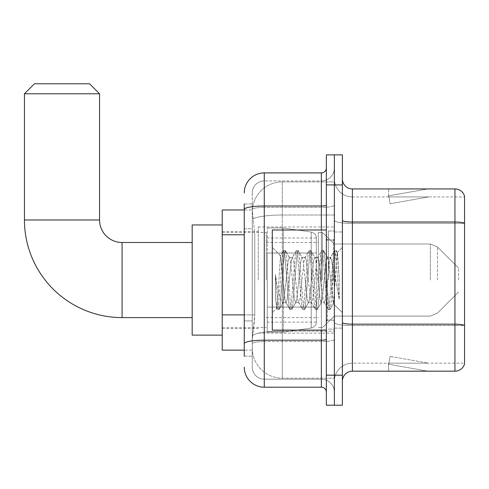 <?xml version="1.0" encoding="UTF-8"?>
<svg xmlns="http://www.w3.org/2000/svg" width="489" height="489" viewBox="0 0 489 489"><rect width="100%" height="100%" fill="white"/><g stroke="black" fill="none" stroke-linecap="round" stroke-linejoin="round"><path stroke-width="0.37" stroke-dasharray="2.44 1.83" d="M334.372 280.05L334.372 226.975L334.372 280.05M258.271 280.05L258.271 226.975L258.271 280.05M244.249 314.885L254.769 314.885L254.573 320.106L252.385 338.125L254.769 314.885L254.769 234.775L254.769 314.885L222.22 314.885L222.22 350.142L252.33 350.142L252.263 348.144A30.043 30.043 0 0 0 282.3 378.18L334.372 378.18L334.372 331.175L334.372 378.18L282.3 378.18L282.3 331.175L282.3 378.18A30.043 30.043 0 0 1 252.263 348.144L252.263 342.031L252.33 350.142L244.249 350.142M252.385 338.125L252.263 342.031L252.385 338.125M222.22 280.05L222.22 224.971L222.22 280.05M282.3 181.914L334.372 181.914L334.372 215.013L334.372 181.914L282.3 181.914A30.043 30.043 0 0 0 252.306 210.362L254.769 234.775L252.306 210.362A30.043 30.043 0 0 1 282.3 181.914L282.3 215.013L334.372 215.013L334.372 331.175L334.372 215.013L282.3 215.013L282.3 181.914A30.043 30.043 0 0 0 252.306 210.362M244.249 228.766L252.263 228.766L252.263 320.894L252.263 203.944L252.263 228.766L244.249 228.766L244.249 320.894L244.249 209.952L252.33 209.952L222.22 209.952L222.22 314.885M244.249 356.151L252.263 356.151L244.249 356.151L244.249 320.894L252.263 320.894L252.263 356.151L252.263 320.894L244.249 320.894M244.249 367.166A20.025 20.025 0 0 0 264.274 387.196L264.274 379.183A12.017 12.017 0 0 1 252.263 367.166L252.263 209.481L252.263 367.166A12.017 12.017 0 0 0 264.274 379.183L321.352 379.183L321.352 347.141L321.352 387.196A5.006 5.006 0 0 1 326.359 392.202L326.359 167.898L326.359 392.202M334.372 347.141L334.372 205.129L334.372 347.141M326.359 280.05L326.359 330.118L326.359 280.05M326.359 184.921L326.359 154.879L334.372 154.879L334.372 184.921L334.372 154.879L342.386 154.879L342.386 184.921L334.372 184.921L334.372 375.179L334.372 184.921L326.359 184.921L326.359 375.179L334.372 375.179L334.372 405.222L334.372 375.179L342.386 375.179L342.386 184.921M342.386 375.179L342.386 405.222L326.359 405.222L326.359 375.179M334.372 167.898L334.372 205.129L334.372 167.898A13.02 13.02 0 0 1 321.352 180.912A13.02 13.02 0 0 0 334.372 167.898A13.02 13.02 0 0 1 321.352 180.912L321.352 379.183L264.274 379.183L264.274 341.573L321.352 341.573A13.02 2.262 0 0 0 334.372 339.317A13.02 2.262 0 0 1 321.352 341.573L321.352 180.912L264.274 180.912L321.352 180.912M244.249 203.944L252.263 203.944L244.249 203.944L244.249 343.663A20.025 3.478 180 0 1 264.274 340.185L264.274 172.904A20.025 20.025 0 0 0 244.249 192.929A20.025 20.025 0 0 1 264.274 172.904L321.352 172.904A5.006 5.006 0 0 0 326.359 167.898A5.006 5.006 0 0 1 321.352 172.904L321.352 347.141L321.352 341.573L264.274 341.573L264.274 180.912L264.274 207.391L321.352 207.391A13.02 2.262 0 0 0 334.372 205.129A13.02 2.262 0 0 1 321.352 207.391L264.274 207.391L264.274 347.141L264.274 340.185L321.352 340.185A5.006 0.868 0 0 0 326.359 339.317M264.274 387.196L321.352 387.196M244.249 343.663L244.249 347.141M252.263 192.929L252.263 209.481L252.263 192.929A12.017 12.017 0 0 1 264.274 180.912A12.017 12.017 0 0 0 252.263 192.929A12.017 12.017 0 0 1 264.274 180.912M334.372 392.202A13.02 13.02 0 0 0 321.352 379.183A13.02 13.02 0 0 1 334.372 392.202A13.02 13.02 0 0 0 321.352 379.183M342.386 280.05L342.386 231.982L342.386 280.05M328.363 280.05L328.363 230.979L328.363 280.05M334.372 331.12L334.372 220.282L334.372 331.12M342.386 322.422L342.386 220.282L342.386 322.422A10.012 1.736 0 0 0 352.398 324.164L454.935 324.164A10.012 1.736 180 0 1 464.55 325.417L352.398 325.552L352.398 363.162A18.026 18.026 0 0 0 334.372 381.188A18.026 18.026 0 0 1 352.398 363.162L464.55 363.162L464.55 196.132A10.012 10.012 0 0 0 454.935 188.925L454.935 371.175A10.012 10.012 0 0 0 464.55 363.963L464.55 331.12L464.55 363.162L352.398 363.162L352.398 188.925A10.012 10.012 0 0 1 342.386 178.913L342.386 220.282L342.386 178.913M334.372 178.913L334.372 220.282L334.372 178.913A18.026 18.026 0 0 0 352.398 196.933A18.026 18.026 0 0 1 334.372 178.913A18.026 18.026 0 0 0 352.398 196.933L352.398 325.552A18.026 3.13 0 0 1 334.372 322.422A18.026 3.13 0 0 0 352.398 325.552L352.398 196.933L464.55 196.933L352.398 196.933M427.209 371.053A8.013 8.013 0 0 0 428.602 371.175L388.547 371.175L428.602 371.175A8.013 8.013 0 0 1 427.209 371.053A8.013 8.013 0 0 0 428.602 371.175A8.013 8.013 0 0 1 427.209 371.053A8.013 8.013 0 0 0 428.602 371.175A8.013 8.013 0 0 1 427.209 371.053A8.013 8.013 0 0 0 428.602 371.175A8.013 8.013 0 0 1 427.209 371.053A8.013 8.013 0 0 0 428.602 371.175A8.013 8.013 0 0 1 427.209 371.053L388.749 364.268L427.209 371.053M388.547 363.162L388.547 371.175L388.547 363.162L388.944 363.162L388.749 364.268L388.944 363.162L388.547 363.162L388.547 371.175L388.547 363.162L388.944 363.162L388.749 364.268L388.944 363.162L388.547 363.162L388.547 371.175L388.547 363.162L388.944 363.162L388.749 364.268L388.944 363.162L388.547 363.162L388.547 371.175L388.547 363.162L388.944 363.162L388.749 364.268L388.944 363.162L388.547 363.162L388.547 371.175L388.547 363.162L388.944 363.162L388.749 364.268L388.944 363.162L388.547 363.162M454.935 371.175L352.398 371.175L352.398 325.552L464.55 325.552L464.55 223.277A10.012 1.736 180 0 0 454.935 222.024L352.398 222.024A10.012 1.736 0 0 1 342.386 220.282M464.55 196.132A10.012 10.012 0 0 0 454.935 188.925L352.398 188.925M428.602 188.925L388.547 188.925L428.602 188.925A8.013 8.013 0 0 0 427.209 189.047A8.013 8.013 0 0 1 428.602 188.925A8.013 8.013 0 0 0 427.209 189.047A8.013 8.013 0 0 1 428.602 188.925A8.013 8.013 0 0 0 427.209 189.047A8.013 8.013 0 0 1 428.602 188.925A8.013 8.013 0 0 0 427.209 189.047A8.013 8.013 0 0 1 428.602 188.925A8.013 8.013 0 0 0 427.209 189.047A8.013 8.013 0 0 1 428.602 188.925M342.386 381.188A10.012 10.012 0 0 1 352.398 371.175M428.602 363.162L388.944 363.162L428.602 363.162L388.944 363.162L428.602 363.162L388.944 363.162L428.602 363.162L388.944 363.162L428.602 363.162L388.944 363.162L428.602 363.162L390.143 356.383L388.944 363.162L390.143 356.383L388.944 363.162L390.143 356.383L388.944 363.162L390.143 356.383L388.944 363.162L390.143 356.383L388.944 363.162L390.143 356.383L428.602 363.162M388.944 196.933L388.547 196.933L388.944 196.933L388.547 196.933L388.944 196.933L388.547 196.933L388.944 196.933L388.547 196.933L388.944 196.933L388.547 196.933L388.944 196.933L388.749 195.826L427.209 189.047L388.749 195.826L388.944 196.933L388.749 195.826L427.209 189.047L388.749 195.826L388.944 196.933L388.749 195.826L427.209 189.047L388.749 195.826L388.944 196.933L388.749 195.826L427.209 189.047L388.749 195.826L388.944 196.933L388.749 195.826L427.209 189.047L388.749 195.826L388.944 196.933L428.602 196.933L388.944 196.933L428.602 196.933L388.944 196.933L428.602 196.933L388.944 196.933L428.602 196.933L388.944 196.933L428.602 196.933L388.944 196.933L390.143 203.717L388.944 196.933M388.547 188.925L388.547 196.933L388.547 188.925M428.602 196.933L390.143 203.717L428.602 196.933M326.359 330.118L272.287 330.118L272.287 229.983L272.287 312.691L272.287 229.983L326.359 229.983M295.643 280.05L293.522 260.448L292.465 257.416L292.129 257.703L291.407 260.448L287.165 299.647L286.108 302.679L285.772 302.391L285.044 299.647L280.484 255.869L277.63 299.629L276.652 308.327L275.417 296.854L275.417 274.616L276.261 280.05C278.082 292.214 280.093 299.421 282.3 301.67L282.3 280.05L282.3 301.67L282.929 302.679L282.3 301.67C280.093 299.421 278.082 292.214 276.261 280.05L275.417 274.616L277.893 305.607L278.956 309.561L277.893 305.607L275.417 274.616L275.417 296.854L277.104 309.341L275.417 296.854L276.652 308.327L272.287 312.691L276.652 308.327L277.63 299.629L280.484 255.869L283.461 250.759L282.66 254.488L278.424 305.607L277.361 309.561L277.104 309.341L279.213 309.341L277.361 309.561L278.424 305.607L282.66 254.488L283.724 250.533L280.484 255.869L272.287 247.403L280.686 255.802L282.3 272.984L282.3 280.05L282.3 272.984L285.044 299.647L285.772 302.391L289.824 309.341L289.023 305.607L284.781 254.488L283.724 250.533L285.313 250.533L284.25 254.488L280.014 305.607L279.213 309.341L283.265 302.391L282.929 302.679L286.108 302.679L289.824 309.341L289.023 305.607L284.781 254.488L283.724 250.533L285.313 250.533L284.25 254.488L280.014 305.607L279.213 309.341L282.929 302.679L286.108 302.679L287.165 299.647L291.407 260.448L292.129 257.703L296.181 250.759L295.38 254.488L291.138 305.607L290.081 309.561L289.824 309.341L291.67 309.561L290.613 305.607L286.371 254.488L285.313 250.533L289.622 257.703L289.286 257.416L288.229 260.448L283.987 299.647L283.265 302.391L283.987 299.647L288.229 260.448L289.286 257.416L292.465 257.416L296.181 250.759L295.38 254.488L291.138 305.607L290.081 309.561L291.67 309.561L290.613 305.607L286.371 254.488L285.57 250.759L289.286 257.416L292.465 257.416L293.522 260.448L297.764 299.647L298.492 302.391L297.764 299.647L295.643 280.05M292.465 280.05L290.344 260.448L289.622 257.703L290.344 260.448L294.586 299.647L295.643 302.679L294.586 299.647L292.465 280.05M308.363 280.05L306.242 260.448L305.185 257.416L304.849 257.703L304.121 260.448L299.885 299.647L298.822 302.679L298.492 302.391L302.538 309.341L301.737 305.607L297.501 254.488L296.438 250.533L296.181 250.759L298.027 250.533L296.97 254.488L292.728 305.607L291.67 309.561L295.979 302.391L295.643 302.679L298.822 302.679L302.538 309.341L301.737 305.607L297.501 254.488L296.438 250.533L298.027 250.533L296.97 254.488L292.728 305.607L291.933 309.341L295.643 302.679L298.822 302.679L299.885 299.647L304.121 260.448L304.849 257.703L308.895 250.759L308.094 254.488L303.858 305.607L302.801 309.561L302.538 309.341L304.39 309.561L303.327 305.607L299.091 254.488L298.027 250.533L302.336 257.703L302.006 257.416L300.943 260.448L296.707 299.647L295.979 302.391L296.707 299.647L300.943 260.448L302.006 257.416L305.185 257.416L308.895 250.759L308.094 254.488L303.858 305.607L302.801 309.561L304.39 309.561L303.327 305.607L299.091 254.488L298.29 250.759L302.006 257.416L305.185 257.416L306.242 260.448L310.484 299.647L311.206 302.391L310.484 299.647L308.363 280.05M305.185 280.05L303.064 260.448L302.336 257.703L303.064 260.448L307.3 299.647L308.363 302.679L307.3 299.647L305.185 280.05M321.077 280.05L318.962 260.448L317.899 257.416L317.563 257.703L316.841 260.448L312.599 299.647L311.542 302.679L311.206 302.391L315.258 309.341L314.458 305.607L310.215 254.488L309.158 250.533L308.895 250.759L310.747 250.533L309.69 254.488L305.448 305.607L304.39 309.561L308.7 302.391L308.363 302.679L311.542 302.679L315.258 309.341L314.458 305.607L310.215 254.488L309.158 250.533L310.747 250.533L309.69 254.488L305.448 305.607L304.647 309.341L308.363 302.679L311.542 302.679L312.599 299.647L316.841 260.448L317.563 257.703L321.615 250.759L320.815 254.488L316.572 305.607L315.515 309.561L315.258 309.341L317.104 309.561L316.047 305.607L311.805 254.488L310.747 250.533L315.057 257.703L314.72 257.416L313.663 260.448L309.421 299.647L308.7 302.391L309.421 299.647L313.663 260.448L314.72 257.416L317.899 257.416L321.615 250.759L320.815 254.488L316.572 305.607L315.515 309.561L317.104 309.561L316.047 305.607L311.805 254.488L311.004 250.759L314.72 257.416L317.899 257.416L318.962 260.448L323.198 299.647L323.926 302.391L323.198 299.647L321.077 280.05M317.899 280.05L315.778 260.448L315.057 257.703L315.778 260.448L320.02 299.647L321.077 302.679L320.02 299.647L317.899 280.05M332.367 265.509L332.367 297.147L328.498 260.448L327.441 257.416L326.377 260.448L322.141 299.647L321.077 302.679L324.256 302.679L327.972 309.341L327.172 305.607L322.936 254.488L321.872 250.533L321.615 250.759L323.461 250.533L322.404 254.488L318.168 305.607L317.104 309.561L321.414 302.391L321.077 302.679L324.256 302.679L327.972 309.341L327.172 305.607L322.936 254.488L321.872 250.533L323.461 250.533L322.404 254.488L318.168 305.607L317.367 309.341L321.414 302.391L322.141 299.647L326.377 260.448L327.441 257.416L330.619 257.416L329.555 260.448L325.319 299.647L324.256 302.679L325.319 299.647L329.555 260.448L330.283 257.703L334.329 250.759L333.535 254.488L329.293 305.607L328.235 309.561L327.972 309.341L329.824 309.561L328.761 305.607L324.525 254.488L323.461 250.533L327.771 257.703L327.441 257.416L330.619 257.416L334.329 250.759L333.535 254.488L329.293 305.607L328.235 309.561L329.824 309.561L328.761 305.607L324.525 254.488L323.724 250.759L327.771 257.703L328.498 260.448L333.272 303.583L335.289 280.05L336.328 260.961L337.483 252.544L339.256 278.351L339.256 299.604L335.747 280.05L332.367 265.509L331.676 260.448L330.619 257.416L331.676 260.448L332.367 265.509L332.367 297.147L333.48 303.504L336.328 260.961L337.306 252.483L339.256 278.351L337.239 254.488L336.181 250.533L335.124 254.488L330.882 305.607L329.824 309.561L330.882 305.607L335.124 254.488L336.181 250.533L337.239 254.488L339.256 278.351L339.256 299.604L335.65 254.488L334.592 250.533L334.329 250.759L336.181 250.533L334.592 250.533L335.65 254.488L339.256 299.604L335.747 280.05L332.367 265.509M192.177 335.124L222.22 335.124L192.177 335.124L192.177 224.971L192.177 335.124L192.177 224.971L192.177 335.124L192.177 242.495L122.085 242.495L122.085 317.599A97.635 97.635 0 0 1 24.45 219.964L24.45 93.796L99.554 93.796L24.45 93.796L99.554 93.796L24.45 93.796L99.554 93.796L89.536 83.778L34.462 83.778L89.536 83.778L99.554 93.796L99.554 219.964L99.554 93.796M192.177 224.971L222.22 224.971L192.177 224.971L192.177 280.05L192.177 242.495L122.085 242.495A22.531 22.531 0 0 1 99.554 219.964L24.45 219.964L24.45 93.796L34.462 83.778L89.536 83.778L34.462 83.778L24.45 93.796M458.541 280.05L458.541 268.033L458.541 280.05M322.355 280.05L322.355 232.483L322.355 280.05M318.351 280.05L318.351 232.483L318.351 280.05M266.279 280.05L266.279 232.483L266.279 280.05M283.302 307.086L283.302 227.978L283.302 253.009L311.206 253.009L311.206 232.037C314.794 233.259 316.505 235.24 316.346 237.984L316.346 253.009L267.281 253.009L267.281 332.117L267.281 307.086L316.346 307.086L316.346 322.104L316.346 237.99L316.346 253.015L267.281 253.009L267.281 322.104L267.281 307.086L316.346 307.086L316.346 322.104L316.346 237.99L316.346 253.015L267.281 253.009L267.281 332.117L267.281 307.086L316.346 307.086L316.346 322.104L316.346 237.99L316.346 253.015L267.281 253.009L267.281 322.104L267.281 307.086L283.302 307.086L283.302 227.978L283.302 253.009L267.281 253.009L267.281 227.978L267.281 332.117L267.281 307.086L316.346 307.08L316.346 322.117C316.505 324.855 314.794 326.835 311.206 328.064L311.206 307.086L316.346 307.086L316.346 322.117C316.505 324.855 314.794 326.835 311.206 328.064L311.206 307.086L316.346 307.086L316.346 322.117C316.505 324.855 314.794 326.835 311.206 328.064L311.206 307.086L283.302 307.086L283.302 332.117L283.302 227.978L283.302 253.009L267.281 253.009L267.281 322.104L267.281 307.086L311.206 307.086M122.085 317.599L192.177 317.599L122.085 317.599A97.635 97.635 0 0 1 24.45 219.964L99.554 219.964L24.45 219.964M122.085 242.495A22.531 22.531 0 0 1 99.554 219.964M89.536 83.778L34.462 83.778M311.206 253.009L311.206 232.037L311.206 253.009L283.302 253.009M282.3 331.175A30.043 5.214 180 0 0 252.624 335.582A30.043 5.214 180 0 1 282.3 331.175L334.372 331.175L282.3 331.175L282.3 215.013L282.3 331.175M253.045 219.048A30.043 5.214 180 0 1 282.3 215.013A30.043 5.214 180 0 0 253.045 219.048M252.263 348.144A30.043 30.043 0 0 0 282.3 378.18M244.249 234.775L222.22 234.775M244.249 209.481A20.025 3.478 180 0 1 264.274 206.003L321.352 206.003A5.006 0.868 -0 0 0 326.359 205.129M321.352 330.118L321.352 229.983M264.274 207.391A12.017 2.084 180 0 0 252.263 209.481A12.017 2.084 180 0 1 264.274 207.391M264.274 341.573A12.017 2.084 180 0 0 252.263 343.663A12.017 2.084 180 0 1 264.274 341.573M264.274 379.183A12.017 12.017 0 0 1 252.263 367.166M464.55 223.412L352.398 223.412A18.026 3.13 0 0 1 334.372 220.282A18.026 3.13 0 0 0 352.398 223.412L464.55 223.412M334.372 381.188A18.026 18.026 0 0 1 352.398 363.162M333.37 280.05L333.37 239.995L333.37 280.05M327.361 280.05L327.361 320.106L327.361 280.05M437.441 280.05L437.441 246.933L437.441 280.05M430.363 280.05L430.363 243.999L430.363 280.05M267.281 227.978L283.302 227.978L311.206 232.037C314.794 233.259 316.505 235.24 316.346 237.984L316.346 253.009L316.346 237.984C316.505 235.24 314.794 233.259 311.206 232.037L283.302 227.978L267.281 227.978L283.302 227.978L311.206 232.037L311.206 328.064L311.206 232.037L311.206 328.064L283.302 332.117L267.281 332.117L283.302 332.117L311.206 328.064L283.302 332.117L267.281 332.117M258.271 226.975L334.372 226.975M222.22 231.48L258.271 231.48M222.22 328.614L258.271 328.614M258.271 333.119L334.372 333.119M326.359 239.995L334.372 239.995L326.359 239.995M326.359 320.106L334.372 320.106L326.359 320.106M334.372 231.982L342.386 231.982L334.372 231.982M328.363 329.115L334.372 329.115L328.363 329.115M328.363 230.979L334.372 230.979L328.363 230.979M334.372 328.113L342.386 328.113L334.372 328.113M327.361 239.995L333.37 239.995L334.372 238.993L333.37 239.995L327.361 239.995L326.359 238.993M327.361 320.106L333.37 320.106L334.372 321.102L333.37 320.106L327.361 320.106L326.359 321.102M337.306 252.483L342.386 247.403L337.306 252.483M333.272 303.583L342.386 312.691L333.272 303.583M333.48 303.51L330.081 309.341L333.48 303.51M337.483 252.544L336.438 250.759L337.483 252.544M276.481 308.272L277.104 309.341L276.481 308.272M458.541 292.067L437.441 313.162L430.363 316.096L437.441 313.162L458.541 292.067L437.441 313.162L430.363 316.096L334.372 316.096L322.355 327.612L318.351 327.612L322.355 327.612L334.372 316.096L430.363 316.096L334.372 316.096L322.355 327.612L318.351 327.612M266.279 317.599L318.351 317.599M222.22 327.612L266.279 327.612M222.22 232.483L266.279 232.483M266.279 242.495L318.351 242.495M318.351 232.483L322.355 232.483L334.372 243.999L430.363 243.999L334.372 243.999L322.355 232.483L318.351 232.483L322.355 232.483L334.372 243.999L430.363 243.999L437.441 246.933L458.541 268.033L437.441 246.933L430.363 243.999L437.441 246.933L458.541 268.033M316.346 237.984L267.281 237.99M316.346 322.104L267.281 322.104"/><path stroke-width="0.73" d="M244.249 228.766L244.249 203.944L244.249 209.952L222.22 209.952L222.22 350.142L244.249 350.142M244.249 356.151L244.249 203.944M326.359 375.179L326.359 405.222L334.372 405.222L334.372 375.179L334.372 405.222L342.386 405.222L342.386 375.179L334.372 375.179L334.372 184.921L334.372 375.179L326.359 375.179L326.359 184.921L334.372 184.921L334.372 154.879L334.372 184.921L342.386 184.921L342.386 375.179M342.386 184.921L342.386 154.879L326.359 154.879L326.359 184.921M244.249 192.929A20.025 20.025 0 0 1 264.274 172.904L264.274 387.196L321.352 387.196L321.352 330.118M264.274 172.904L321.352 172.904A5.006 5.006 0 0 0 326.359 167.898M244.249 347.141L244.249 320.894M326.359 392.202A5.006 5.006 0 0 0 321.352 387.196M264.274 387.196A20.025 20.025 0 0 1 244.249 367.166M342.386 381.188A10.012 10.012 0 0 1 352.398 371.175L454.935 371.175L454.935 188.925L352.398 188.925A10.012 10.012 0 0 1 342.386 178.913A10.012 10.012 0 0 0 352.398 188.925L352.398 371.175M464.55 196.132A10.012 10.012 0 0 0 454.935 188.925A10.012 10.012 0 0 1 464.55 196.132L464.55 363.963A10.012 10.012 0 0 1 454.935 371.175M342.386 220.282A10.012 1.736 0 0 0 352.398 222.024L454.935 222.024A10.012 1.736 180 0 1 464.55 223.277L464.55 325.417A10.012 1.736 180 0 0 454.935 324.164L352.398 324.164A10.012 1.736 0 0 1 342.386 322.422M192.177 317.599L122.085 317.599A97.635 97.635 0 0 1 24.45 219.964L24.45 93.796L34.462 83.778L89.536 83.778L99.554 93.796L24.45 93.796M122.085 317.599L122.085 242.495A22.531 22.531 0 0 1 99.554 219.964L99.554 93.796M222.22 224.971L192.177 224.971L192.177 335.124L222.22 335.124M326.359 229.983L272.287 229.983L272.287 330.118L326.359 330.118M244.249 234.775L222.22 234.775M244.249 314.885L222.22 314.885M326.359 339.317A5.006 0.868 0 0 1 321.352 340.185L264.274 340.185A20.025 3.478 180 0 0 244.249 343.663M244.249 209.481A20.025 3.478 180 0 1 264.274 206.003L321.352 206.003L321.352 172.904M321.352 229.983L321.352 206.003A5.006 0.868 0 0 0 326.359 205.129M24.45 219.964L99.554 219.964M192.177 242.495L122.085 242.495M327.361 239.995L326.359 238.993M327.361 320.106L326.359 321.102"/></g></svg>
